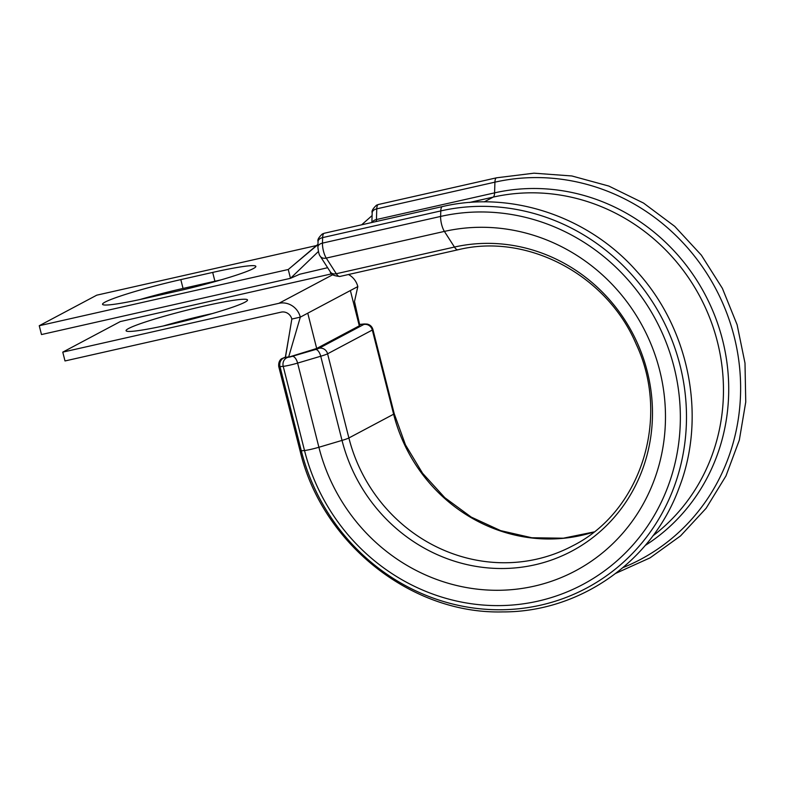 <?xml version="1.0" encoding="UTF-8"?>
<svg xmlns="http://www.w3.org/2000/svg" width="785" height="785" viewBox="0 0 785 785"><rect width="100%" height="100%" fill="white"/><g stroke="black" fill="none" stroke-linecap="round" stroke-linejoin="round"><path stroke-width="1.18" d="M253.27 268.607A62.633 4.975 -14.2 0 0 255.851 266.38A62.633 4.975 -14.2 0 0 212.686 272.415L180.815 279.617A62.633 4.975 -14.2 0 0 102.55 304.305A62.633 4.975 -14.2 0 0 145.716 298.261L177.587 291.068A62.633 4.975 -14.2 0 0 253.27 268.607M220.811 279.941A62.633 4.975 -14.2 0 0 214.913 281.236L183.052 288.438A62.633 4.975 -14.2 0 0 139.818 299.566M163.349 325.961A62.633 4.975 165.8 0 1 206.573 314.834A62.633 4.975 165.8 0 1 212.47 313.539M204.345 306.013A62.633 4.975 165.8 0 1 247.511 299.978A62.633 4.975 165.8 0 1 169.246 324.666A62.633 4.975 165.8 0 1 126.071 330.701A62.633 4.975 165.8 0 1 204.345 306.013M348.491 274.514A18.261 17.319 -118 0 1 357.823 286.584L354.496 301.509L359.824 325.382A12.786 1.011 165.8 0 1 359.304 325.834L316.689 348.481L290.077 356.714L285.465 357.342L291.834 319.053A9.126 8.655 -118 0 0 281.128 312.145L65.008 360.953L62.771 352.131L120.291 321.575L331.81 273.808M357.823 286.584L300.312 317.14A18.261 17.319 -118 0 0 278.891 303.324L62.771 352.131M288.644 357.038L300.312 317.14L291.834 319.053M316.492 245.548L96.761 295.17L39.25 325.726L41.487 334.547L290.479 278.322L288.252 269.5L317.954 244.606M39.25 325.726L288.252 269.5M327.63 267.705L299.782 274.22L290.479 278.322L318.367 251.534M593.921 531.985A160.14 151.868 -118 0 1 393.619 414.205A14.611 1.158 165.8 0 0 394.217 413.685L372.924 329.514A14.611 1.158 165.8 0 1 372.316 330.034L327.59 353.799A14.611 1.158 165.8 0 1 320.731 356.233L297.603 363.092A10.961 0.873 165.8 0 1 289.508 365.202A10.961 0.873 165.8 0 1 283.218 366.34L280.01 366.644A10.961 0.873 165.8 0 1 278.744 366.556L300.047 450.727C321.713 543.034 410.918 614.223 502.449 611.908C579.752 612.339 652.247 561.471 679.005 488.093C706.863 416.884 689.485 328.581 636.399 270.923C587.867 216.101 510.799 190.431 442.436 206.563L324.293 233.243A10.961 3.366 77.3 0 0 324.028 233.341A10.961 3.366 77.3 0 0 322.635 237.6L322.468 243.114A10.961 3.366 77.3 0 0 326.256 258.088L336.304 273.729A14.611 4.484 77.3 0 0 339.885 276.457L458.028 249.777A14.611 4.484 -102.7 0 1 454.446 247.049L336.304 273.729A7.301 5.309 147.3 0 1 330.338 271.914C330.563 274.377 333.753 275.888 339.885 276.457M285.504 357.087L284.464 357.734L289.763 357.047L315.59 349.492A7.301 0.579 -14.2 0 0 319.024 348.275L363.749 324.509A7.301 0.579 -14.2 0 0 363.21 324.185L359.618 324.529M287.673 357.43A7.301 6.486 84.6 0 0 283.218 366.34L304.511 450.512A199.047 188.763 -118 0 0 537.951 601.143A199.047 188.763 -118 0 0 674.05 367.066A199.047 188.763 -118 0 0 440.611 216.434L440.787 210.92A10.961 3.366 -102.7 0 1 442.171 206.661A10.961 3.366 -102.7 0 1 442.436 206.563M623.025 567.584A203.992 193.453 -118 0 0 729.785 321.556A203.992 193.453 -118 0 0 494.923 182.159L376.771 208.839A7.301 4.484 1.8 0 0 372.188 212.833C371.413 211.175 372.855 208.624 376.525 205.189L378.429 204.483A10.961 3.366 77.3 0 0 378.164 204.581A10.961 3.366 77.3 0 0 376.771 208.839L376.437 219.545A10.961 3.366 -102.7 0 1 376.231 221.517M214.913 281.236L212.686 272.415M645.25 545.438A194.395 184.347 -118 0 0 712.378 309.839A194.395 184.347 -118 0 0 494.579 192.865L494.923 182.159A10.961 3.366 -102.7 0 1 496.306 177.901A10.961 3.366 -102.7 0 1 496.571 177.802L378.429 204.483M363.749 324.509A7.301 6.928 62 0 1 372.316 330.034L393.619 414.205L348.883 437.971A14.611 1.158 165.8 0 1 342.024 440.405L318.896 447.264A10.961 0.873 165.8 0 1 304.511 450.512L301.312 450.816A203.992 193.444 -118 0 0 540.551 605.186A203.992 193.444 -118 0 0 680.026 365.29A203.992 193.444 -118 0 0 440.787 210.92L322.635 237.6A7.301 4.484 -178.2 0 0 318.053 241.594L317.876 247.108C318.406 252.201 319.21 255.253 320.29 256.273L330.338 271.914M359.304 325.834L350.375 290.548M316.689 348.481L307.759 313.186M332.771 274.701L278.891 303.324M315.59 349.492A7.301 3.317 73.5 0 1 320.731 356.233L342.024 440.405A164.418 155.921 -118 0 0 534.85 564.827A164.418 155.921 -118 0 0 647.272 371.472A164.418 155.921 -118 0 0 454.446 247.049L444.398 231.408L326.256 258.088A7.301 5.309 147.3 0 1 320.29 256.273M292.462 356.351A7.301 3.317 73.5 0 1 297.603 363.092L318.896 447.264A183.553 174.064 -118 0 0 534.163 586.169A183.553 174.064 -118 0 0 659.665 370.314A183.553 174.064 -118 0 0 444.398 231.408A10.961 3.366 -102.7 0 1 440.611 216.434L322.468 243.114A7.301 4.484 -178.2 0 0 317.876 247.108M484.217 201.882L493.186 197.113L469.459 202.481M652.875 535.87A191.187 181.306 -118 0 0 704.371 305.434A191.187 181.306 -118 0 0 493.186 197.113A10.961 3.366 77.3 0 0 494.579 192.865L376.437 219.545A7.301 4.484 1.8 0 0 372.1 222.449M319.024 348.275A7.301 6.928 62 0 1 327.59 353.799L348.883 437.971A160.14 151.868 -118 0 0 572.677 545.82C641.041 511.683 670.949 417.875 636.105 343.997C606.619 274.524 526.892 232.684 458.028 249.777M284.464 357.734A7.301 6.486 84.6 0 0 280.01 366.644L301.312 450.816A10.961 0.873 165.8 0 1 300.047 450.727M183.052 288.438L180.815 279.617M359.599 324.421L364.318 323.969A7.301 6.486 84.6 0 0 363.21 324.185M318.053 241.594C317.287 239.896 318.73 237.345 322.38 233.95L324.293 233.243M285.338 357.332L289.223 334.704M394.217 413.685L405.462 444.85L422.575 473.267L444.82 497.69L471.226 517.089L500.634 530.631L531.788 537.754L563.345 538.196L593.98 531.945M615.931 573.276L650.098 557.841L680.546 535.9L706.137 508.258L725.978 475.926L739.333 440.081L745.75 402.018L744.994 363.112L737.115 324.754L722.377 288.33L701.339 255.135L674.737 226.365L643.523 203.06L608.817 186.055L571.863 175.968L533.986 173.181L496.571 177.802M291.451 266.812L317.964 244.302M372.1 215.561L361.64 224.814M372.188 212.833L371.874 222.498M285.622 357.018L281.697 358.706C282.296 358.313 278.086 360.119 278.744 366.556M364.318 323.969L367.213 324.087C370.157 324.804 372.061 326.619 372.924 329.514"/></g></svg>
